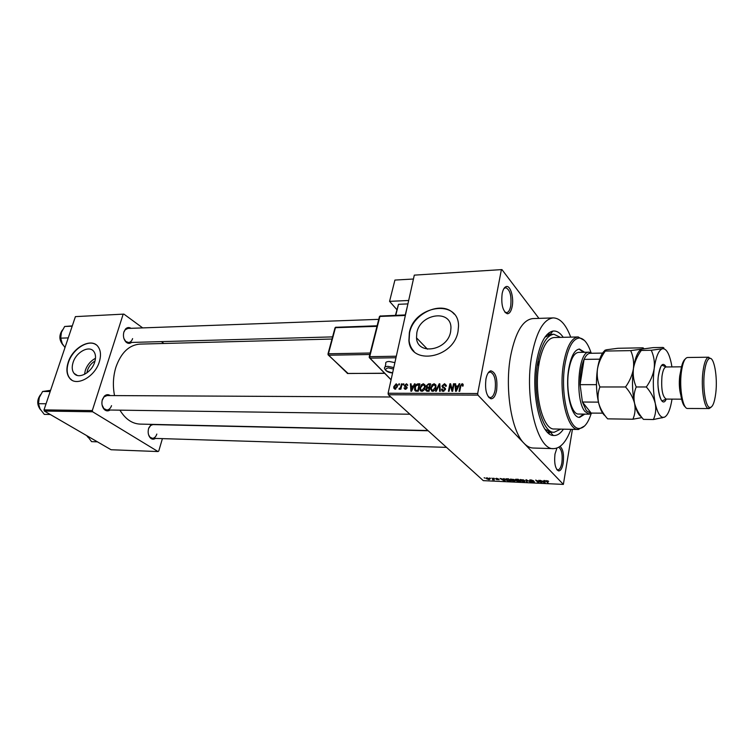 <?xml version="1.0" encoding="UTF-8"?>
<svg xmlns="http://www.w3.org/2000/svg" width="754" height="754" viewBox="0 0 754 754"><rect width="100%" height="100%" fill="white"/><g stroke="black" fill="none" stroke-linecap="round" stroke-linejoin="round"><path stroke-width="1.13" d="M512.173 306.482C511.165 311.345 509.525 313.758 507.244 313.739C502.739 311.185 501.033 304.493 502.136 293.674C503.003 289.479 504.388 287.104 506.302 286.548C510.439 285.257 514.011 297.557 512.173 306.482M504.709 311.92L506.528 312.656C508.469 312.392 509.864 310.167 510.722 305.992C511.693 295.691 510.006 289.583 505.661 287.689L503.908 288.594M560.052 446.425C563.049 449.026 564.105 454.558 563.21 463.022C562.239 468.338 560.684 470.967 558.544 470.901C555.255 468.837 554.067 463.229 554.982 454.078L556.914 448.102M556.678 469.346L557.856 469.865C559.722 469.657 561.07 467.244 561.9 462.626C562.729 454.408 561.655 449.299 558.695 447.301M496.603 390.525C495.425 396.114 493.521 398.866 490.892 398.772C486.424 396.246 484.784 389.639 485.962 378.951C486.98 374.116 488.592 371.411 490.826 370.827C495.802 372.288 497.734 378.857 496.603 390.525M488.196 396.67L490.232 397.631C492.485 397.377 494.106 394.851 495.105 390.054C496.16 379.837 494.511 373.814 490.166 371.967L488.158 372.928M86.889 372.891L87.464 370.327C88.934 366.208 91.451 363.108 95.013 361.006M73.091 362.448C71.658 367.057 72.007 370.714 74.118 373.418C78.708 379.564 91.668 372.504 94.693 362.108C96.031 357.688 95.739 354.144 93.816 351.487C89.311 344.993 76.211 351.995 73.091 362.448M95.485 358.31C90.697 360.846 87.304 364.861 85.315 370.355L84.505 374.352M68.18 362.372C66.088 369.074 66.597 374.38 69.707 378.291C76.343 387.028 94.966 376.84 99.302 361.873C101.206 355.568 100.8 350.506 98.086 346.699C91.63 337.226 72.704 347.292 68.18 362.372M96.06 344.748C88.218 338.998 72.488 349.215 68.416 362.523C66.324 369.224 66.833 374.531 69.943 378.442L71.847 380.101M450.619 331.788C447.565 350.676 417.235 355.747 416.51 337.867L416.83 332.759C420.006 313.73 451.071 308.923 450.958 327.877L450.619 331.788M409.347 332.759L408.904 340.497C410.204 365.926 453.691 358.536 458.036 331.364L458.526 326.105C458.969 298.443 413.965 305.304 409.347 332.759M454.153 314.107C442.692 299.941 413.06 312.787 409.545 332.966L409.102 340.695C409.62 344.936 411.26 348.499 414.031 351.392M131.601 342.439C129.763 343.796 127.916 343.692 126.069 342.127C123.599 339.432 122.874 336.02 123.892 331.901L125.522 328.998C127.237 327.311 129.075 327.085 131.026 328.32M123.92 338.565L125.72 341.402L128.472 342.523C130.376 342.363 131.752 341.053 132.6 338.612M110.065 410.025C108.001 411.364 106.041 411.137 104.165 409.347C101.96 406.689 101.366 403.409 102.393 399.507L104.335 396.161C106.248 394.399 108.227 394.201 110.254 395.577M107.002 395.558L104.024 396.896L102.139 400.459M102.073 404.992L103.882 408.602L106.804 409.978C108.972 409.856 110.546 408.414 111.526 405.652M155.409 438.413C153.627 439.591 151.922 439.431 150.31 437.914C148.236 435.463 147.671 432.325 148.604 428.508L151.45 424.361M148.566 434.785L149.989 437.179L152.412 438.319C154.438 438.225 155.908 436.802 156.832 434.059M563.445 429.177C560.316 433.767 556.933 435.869 553.295 435.473C540.392 435.388 530.514 393.183 536.65 360.827C540.175 342.665 545.623 332.74 552.984 331.063C556.64 330.62 560.062 332.702 563.238 337.311M545.123 429.356L551.108 432.193M570.712 337.132C565.934 324.484 560.109 318.075 553.229 317.905C543.672 319.074 536.556 331.43 531.881 354.964C523.879 396.566 537.197 450.515 553.615 448.63C560.458 448.376 566.235 441.938 570.929 429.328M549.449 334.38L548.789 332.948M553.229 317.905L532.767 318.593C522.918 319.771 515.585 332.005 510.76 355.304C504.435 387.763 511.278 431.137 524.077 443.343L563.37 484.407L572.427 429.356M332.005 339.036L139.895 344.107C129.075 344.983 121.092 352.646 115.937 367.104C113.109 376.34 112.638 385.831 114.533 395.596M501.938 269.593L414.304 275.135L501.938 269.593L538.94 318.386M487.112 477.857L489.94 479.082L489.101 479.676L486.528 478.715L487.112 477.857M491.891 478.102L494.37 479.893L492.494 479.742L493.163 479.374L491.891 478.102M496.405 478.281L498.441 478.913L496.151 478.771L499.242 479.742L496.509 479.544L498.648 479.704L495.614 478.79L496.405 478.281M506.848 478.781L508.564 478.865L511.127 481.297L508.507 481.127L505.925 479.912L506.848 478.781M516.443 479.224L518.281 479.308L520.807 481.749L516.707 480.977L515.274 479.733L516.443 479.224M526.009 479.657L530.863 482.211L526.631 479.959L527.263 482.051L526.641 482.013L526.009 479.657M538.865 480.241L541.928 482.73L536.763 480.609L538.733 482.579L538.13 482.551L535.67 480.091L540.835 482.211L538.865 480.241M547.696 480.779L548.648 481.391L546.348 481.005L548.252 483.022L545.83 481.137L547.696 480.779M414.304 275.135L388.093 393.249L477.668 393.522L477.923 395.105L388.376 394.757L483.295 480.647L563.37 484.407M477.923 395.105L524.077 443.343C527.018 446.377 530.043 447.942 533.144 448.027L553.615 448.63M543.964 480.477L544.605 480.505L545.189 482.88L544.548 482.852L540.166 480.298L542.06 481.09L544.171 481.184L543.964 480.477M530.797 479.846L533.625 480.769L530.241 480.496L534.558 481.853L533.446 482.362L530.901 481.552L533.917 481.787L529.647 480.468L530.797 479.846M523.502 479.883L525.189 481.005L523.973 481.919L520.392 480.562L520.081 479.714L523.502 479.883M513.747 479.431L515.463 480.581L514.266 481.467L510.684 480.119L510.354 479.271L513.747 479.431M503.672 478.639L504.285 478.667L505.086 481.014L504.473 480.986L500.025 478.47L503.936 479.346L503.672 478.639M493.55 478.177L494.501 478.554L493.55 478.177M489.582 477.998L490.534 478.375L489.582 477.998M484.143 477.753L485.105 478.121L484.143 477.753M398.875 383.88L399.507 383.88L399.281 384.917L398.649 384.926L398.875 383.88L399.403 384.38M403.249 383.871L403.89 383.871L403.663 384.917L403.022 384.917L403.249 383.871L403.786 384.37M414.446 383.852L415.124 383.852L411.58 391.213L410.902 391.213L410.412 383.861L411.09 383.861L411.175 386.048L413.418 386.048L414.446 383.852L414.907 384.295M424.964 384.898L425.077 387.433C424.775 389.535 423.663 390.826 421.731 391.326L419.874 389.3L421.222 384.87L423.333 383.739L424.964 384.898M435.793 384.879L435.916 387.433C435.623 389.545 434.502 390.845 432.551 391.354L430.657 389.205L432.004 384.851L434.134 383.72L435.793 384.879M444.558 383.701L446.33 385.398L446.264 386.218L445.576 386.312L444.323 384.568L442.683 386.208L445.444 389.318L443.116 391.373L441.514 389.865L442.249 389.036L443.277 390.497L444.775 389.29L444.719 388.527L442.692 387.641L442.042 385.869L444.558 383.701L446.33 385.483M459.148 383.767L459.855 383.767L456.293 391.298L455.586 391.298L454.926 383.777L455.633 383.777L455.774 386.02L458.112 386.01L459.148 383.767L459.629 384.257M501.316 270.036L477.668 393.522M463.06 384.191L463.107 386.01L462.409 386.114L461.891 384.54L461.043 385.115L459.723 391.307L459.045 391.307L460.063 386.18L462.098 383.663L463.06 384.191M453.474 383.777L454.153 383.777L452.645 391.298L451.929 391.288L450.289 385.266L449.082 391.288L448.404 391.288L449.921 383.786L450.638 383.786L452.277 389.79L453.474 383.777L454.04 384.351M439.196 383.805L439.846 383.805L440.289 391.269L439.601 391.269L439.384 384.672L436.274 391.26L435.576 391.26L439.196 383.805L439.884 384.493M428.583 383.824L430.619 383.824L429.073 391.251L427.028 391.241L425.567 390.025L426.651 387.82L426.133 386.001L428.583 383.824L429.469 384.691M417.952 383.843L419.865 383.843L418.3 391.222L415.473 391.081L414.549 389.526L414.7 387.565C414.983 385.483 416.067 384.238 417.952 383.843L418.847 384.7M406.472 383.767L407.669 385.483L406.265 384.531L405.2 385.643L407.085 387.773L405.303 389.29L404.144 388.414L404.144 387.763L405.445 388.527L406.415 387.876L404.549 385.492L406.472 383.767L407.678 384.917M401.43 383.88L402.061 383.871L400.902 389.196L400.27 389.196L400.449 388.338L399.479 389.29L398.941 388.998L400.468 387.716L401.43 383.88L401.957 384.37M396.208 383.795L397.49 385.04L397.386 386.529L395.002 389.281L393.729 388.065L393.824 386.585L396.208 383.795L397.481 384.974M550.882 334.342L544.906 337.208M75.409 316.623L123.892 314.107L75.409 316.623L44.005 409.874L92.299 410.572L92.629 411.778L44.335 411.043L111.064 449.742L158.01 451.552L158.755 451.071L162.412 438.63M92.629 411.778L158.01 451.552M123.892 314.107L142.676 327.896M161.375 341.619L163.901 343.475M123.081 314.484L92.299 410.572M119.933 410.167C125.4 419.12 132.129 423.767 140.131 424.106L427.914 430.534M44.335 411.043L44.005 409.874M378.734 319.347L127.878 328.433L125.23 329.743L123.788 332.316M428.178 430.77L152.864 424.587L150.376 425.614L148.802 427.914M549.025 433.597L549.675 432.165M388.376 394.757L388.093 393.249M463.21 384.813L462.098 383.663M455.68 384.549L454.926 383.777M456.632 386.896L455.774 386.02M458.573 386.482L458.112 386.01M456.641 389.083L457.706 386.896L455.821 386.896L456.047 390.515L456.641 389.083L457.113 389.573M451.335 386.321L450.289 385.266M450.92 384.794L449.921 383.786M452.834 390.355L452.277 389.79M443.559 387.075L444.747 388.555M444.945 388.753L445.491 389.007M442.278 389.837L441.561 389.13M443.993 391.203L443.277 390.497M445.303 389.818L444.775 389.29M445.454 389.262L444.719 388.527M443.918 388.074L444.021 387.547M446.076 386.246L445.605 385.765L446.33 385.633M442.061 390.412L442.098 391.081M439.931 385.219L439.384 384.672M432.636 391.345L432.608 390.478M431.363 388.074L430.798 387.518M432.476 385.313L432.004 384.851M435.303 385.775L436.001 385.643M435.982 385.548L434.134 383.72M432.721 390.478L435.256 387.424L435.369 386.18L433.955 384.587L431.448 387.547L431.382 389.224L433.437 391.175M435.793 387.952L435.256 387.424M433.333 391.137L432.664 390.478M431.693 389.978L431.486 391.006M427.631 391.043L425.614 389.375M428.602 390.374L429.064 388.159L427.122 388.225L426.264 389.714L429.149 390.911M429.61 388.687L429.064 388.159M429.243 387.292L429.78 384.691L427.688 384.785L426.745 386.491L429.789 387.82M430.327 385.228L429.78 384.691M428.837 388.159L427.942 387.292M421.872 391.326L421.844 390.459L422.57 391.166M420.572 388.065L420.016 387.518M421.693 385.322L421.222 384.87M424.483 385.803L425.171 385.652M425.143 385.501L423.333 383.739M421.91 390.459L424.427 387.424L424.53 386.095L423.154 384.606L420.657 387.547L420.581 389.215L422.617 391.147M424.964 387.933L424.427 387.424M420.93 390.016L420.723 391.015M415.256 388.093L414.7 387.565M420.195 390.412L420.336 389.743M417.829 390.365L419.026 384.7L415.991 385.784L415.35 387.584L415.774 390.214L418.366 390.874M419.563 385.228L419.026 384.7M417.584 391.222L416.67 390.355M416.839 391.222L415.774 390.214M415.294 389.526L414.832 390.487M411.118 384.531L410.412 383.861M412.08 386.906L411.175 386.048M411.948 389.045L413.013 386.906L411.213 386.906L411.354 390.44L411.948 389.045L412.41 389.488M407.122 387.575L405.332 385.897M405.727 389.243L404.144 387.763M406.086 389.121L405.445 388.527M406.887 388.319L406.415 387.876M407 388.084L406.312 387.433M406.51 387.631L404.549 385.492M405.171 386.802L404.54 386.34M400.987 388.838L400.449 388.338M400.054 388.951L399.29 388.244M401.1 388.301L400.468 387.716M401.354 387.122L400.826 386.632M394.38 387.104L393.824 386.585M395.19 388.527L396.745 386.538L396.83 385.379L396.029 384.549L394.389 387.726L395.793 389.083M397.254 387.019L396.745 386.538M547.724 482.494L547.64 482.994M544.803 481.316L544.548 482.852M544.284 480.487L544.171 481.184M544.388 482.155L544.247 481.467L542.56 481.391L544.567 482.607L544.633 480.647M544.407 480.496L544.247 481.467M544.793 481.269L544.567 482.607M541.372 482.174L541.278 482.701M538.215 482.06L538.13 482.551M540.92 481.712L540.835 482.211M529.732 479.93L529.647 480.468M526.867 480.675L526.641 482.013M520.59 479.459L520.392 480.562M523.681 481.636L524.36 480.713L521.693 479.704L520.807 480.383L523.681 481.636M516.792 480.505L516.707 480.977M515.491 479.261L515.387 479.855M519.921 481.438L519.167 480.703L517.197 480.892L519.921 481.438L520.006 480.967M518.875 480.421L517.989 479.563L515.906 479.798L517.706 480.364L518.959 479.949M510.882 479.007L510.684 480.119M513.964 481.184L514.605 480.27L511.957 479.261L511.071 479.921L513.964 481.184M506.123 478.79L505.925 479.912M510.241 480.986L508.281 479.12L506.123 479.365L508.319 480.845L510.326 480.534M504.68 479.817L504.473 480.986M504.058 478.658L503.936 479.346M504.247 480.298L504.049 479.619L502.418 479.544L504.473 480.741L504.454 479.148M504.219 478.667L504.049 479.619M504.652 479.733L504.473 480.741M493.314 478.913L493.144 479.864M493.257 478.856L493.163 479.374M486.679 477.866L486.528 478.715M488.837 479.421L489.139 478.818L486.886 478.517L488.837 479.421M578.054 336.953L554.03 337.538C547.668 338.226 542.805 346.133 539.459 361.26L538.224 362.759L538.601 366.256C533.964 395.096 543.134 430.157 554.303 428.988L578.327 429.478C567.187 430.798 558.309 392.768 563.587 363.437C566.697 346.614 571.523 337.783 578.054 336.953L584.444 340.459M584.642 352.278L579.458 349.055C574.605 349.677 571.042 356.237 568.761 368.725C564.925 390.327 571.409 418.329 579.666 417.367L584.784 414.125M583.596 352.288L578.949 349.093M591.004 352.655C587.894 343.296 584.03 338.423 579.43 338.028C572.936 338.565 568.148 347.189 565.038 363.909C559.845 392.853 568.733 430.27 579.694 428.395C584.275 427.933 588.092 423.041 591.155 413.71M584.642 425.944L578.327 429.478M539.459 361.26L538.601 366.256M560.476 337.377L553.917 334.267C546.669 335.153 541.306 344.493 537.828 362.278C531.938 393.362 541.815 433.654 554.209 432.259L560.684 429.12M592.182 413.022L589.374 414.182L578.629 414.04C571.193 414.907 565.33 389.648 568.789 370.167C570.853 358.876 574.077 352.947 578.478 352.382L589.185 352.203L591.947 353.268M579.11 417.32L583.737 414.106M72.186 326.19L64.665 326.482L72.28 325.898M68.237 337.905L60.706 338.15L61.432 332.344L64.665 326.482M64.985 347.566L62.243 343.607L60.706 338.15M590.42 353.296L589.996 353.296C587.809 353.513 585.839 355.539 584.077 359.385L580.099 384.672L582.418 402.023L586.329 410.647L590.439 413.088L602.653 413.154M589.279 414.182L585.104 411.656C574.642 400.431 578.111 350.563 589.1 352.203M598.44 402.136L582.418 402.023L591.117 413.013M599.741 359.177L584.077 359.385C581.334 365.85 580.014 374.286 580.099 384.672L596.471 384.653M589.996 353.296L602.559 353.089M50.188 391.514L42.601 391.496L50.593 390.318M46.06 403.767L38.463 403.692L39.274 397.565L42.601 391.496M50.282 414.493L44.297 414.389L40.122 409.036L38.463 403.692M97.436 441.835L91.554 441.637L87.379 436.001M685.263 406.868C681.22 404.493 678.628 386.434 680.457 372.74C681.437 365.407 683.001 360.864 685.141 359.121M708.769 357.207L687.516 357.5C684.707 357.962 682.643 362.872 681.343 372.24C679.166 388.329 682.898 409.205 687.667 408.479L708.279 408.555C704 407.528 700.966 387.424 702.907 372.09C704 363.522 705.744 358.612 708.129 357.339L710.975 358.65M715.791 392.957C717.77 376.812 713.991 355.973 709.363 358.489C707.092 359.715 705.433 364.408 704.396 372.58C702.558 387.217 705.433 406.397 709.514 407.405C712.417 407.857 714.509 403.051 715.791 392.957M642.248 349.055L642.238 349.055C643.897 348.584 644.067 348.169 642.747 347.82L617.922 348.282L606.64 349.743C604.576 350.233 604.133 350.667 605.292 351.062L630.702 350.619C633.19 356.199 634.105 362.212 633.435 368.64C632.314 375.087 629.684 381.194 625.547 386.972L599.892 386.981C597.517 381.279 596.706 375.266 597.47 368.951C598.638 362.636 601.249 356.67 605.292 351.062M642.238 349.055L630.702 350.619M625.547 386.972C630.024 392.089 633.021 397.528 634.548 403.277C635.613 408.951 635.066 414.266 632.917 419.224L607.611 418.847C603.238 413.927 600.25 408.649 598.648 403.013C597.479 397.433 597.894 392.089 599.892 386.981M632.917 419.224L641.814 417.612M607.055 418.187L607.611 418.847M640.382 349.922C637.215 352.608 634.896 358.838 633.435 368.64C631.899 380.817 632.267 392.363 634.548 403.277C636.301 410.742 638.563 415.237 641.343 416.745M604.727 350.676C601.419 353.428 599.006 359.517 597.47 368.951C595.82 380.93 596.216 392.287 598.648 403.013C600.354 409.761 602.559 414.059 605.255 415.897M642.549 418.291L643.435 419.375C639.034 414.38 636.074 409.007 634.548 403.277C633.464 397.603 634.02 392.174 636.216 386.972C633.671 381.166 632.738 375.058 633.435 368.64C634.548 362.203 637.158 356.133 641.258 350.44C639.854 350.044 640.108 349.602 642.012 349.111L653.058 347.632L662.832 347.453C664.34 347.811 664.227 348.244 662.483 348.734L662.436 348.744C658.685 350.082 655.942 356.651 654.208 368.452C652.738 380.751 653.096 392.41 655.283 403.428C657.196 411.882 659.665 416.519 662.691 417.358L664.5 417.169C667.884 415.35 670.391 409.328 672.012 399.12M671.937 366.915L671.324 363.475C669.137 353.287 666.197 348.376 662.483 348.734L651.268 350.261C653.859 355.897 654.84 361.967 654.208 368.452C653.124 374.964 650.495 381.138 646.329 386.972C650.825 392.137 653.812 397.622 655.283 403.428C656.291 409.158 655.669 414.521 653.407 419.526L664.5 417.169M653.407 419.526L643.435 419.375M646.329 386.972L636.216 386.972M651.268 350.261L641.258 350.44M711.097 407.226L708.93 408.687M394.889 362.617L389.121 361.468C386.284 361.618 385.19 362.448 385.822 363.937L385.068 367M408.677 300.488L389.564 301.355L394.917 280.073L413.446 279.018M396.849 309.63L389.564 301.355M395.445 315.313L398.498 304.305L395.775 315.295M407.923 303.9L398.498 304.305M405.266 314.936L407.622 305.257M460.628 386.764L460.063 386.18M445.491 388.668L444.087 387.264M440.006 386.444L439.403 385.85M428.347 391.251L427.452 390.374M407.132 387.339L405.85 386.133M546.122 480.571L546 481.325M62.365 330.139C59.01 335.276 59.264 340.261 63.11 345.087M40.443 394.889C37.003 399.903 37.012 404.832 40.49 409.676M86.814 435.671L88.114 437.377M666.244 399.092C662.087 409.083 656.103 391.185 658.459 375.153C660.344 364.502 662.917 361.779 666.168 366.972M661.974 376.303C661.06 389.177 662.474 396.774 666.197 399.092L662.53 400.685C661.541 403.692 656.093 387.697 658.515 375.228C660.042 367.801 661.343 364.531 662.427 365.407L666.102 366.972C664.217 367.264 662.841 370.374 661.974 376.303M680.721 394.785C679.297 389.366 678.958 383.173 679.693 376.208L680.664 371.222M392.598 372.947C388.725 372.749 386.067 371.364 384.625 368.81C383.984 367.321 385.087 366.51 387.924 366.359L393.795 367.566M393.475 369.026L388.169 367.848C383.635 369.46 385.124 371.119 392.627 372.834M405.35 315.474L379.903 316.435L369.705 356.67L396.312 356.227M395.973 357.745L369.96 358.15L391.1 379.705M376.962 326.341L335.445 327.688L328.424 353.786L370.195 353.013M369.828 354.493L328.678 355.219L347.613 373.503L384.597 373.221M328.499 355.209L348.112 373.503M328.018 354.738L328.678 355.219L328.424 353.786L328.018 354.738M327.999 353.88L334.955 328.084L335.907 327.142L335.021 327.802M336.19 327.274L377.104 325.794M369.234 357.575L369.96 358.15L369.705 356.67L369.234 357.575M369.243 356.774L379.366 316.878L380.346 315.888L379.432 316.567M380.619 316.02L405.473 314.927M506.188 312.646L507.244 313.739M557.018 469.827L558.544 470.901M489.855 397.603L490.892 398.772M77.266 375.426L74.118 373.418M416.51 337.867L427.433 349.168M125.72 341.402L126.069 342.127M103.882 408.602L104.165 409.347M149.989 437.179L150.31 437.914M488.95 397.622L489.883 397.631M505.359 312.703L506.207 312.674M550.297 432.136L553.295 435.473M547.357 432.117L550.335 432.183M547.131 334.437L550.052 334.361L547.131 334.437M550.005 334.418L552.984 331.063M504.511 287.745L505.35 287.708M488.903 371.976L489.817 371.967M150.376 425.614L150.743 424.898M104.024 396.896L104.335 396.161M125.23 329.743L125.522 328.998M462.485 385.313L463.116 385.963M441.514 389.865L443.022 391.373M443.192 390.497L443.936 391.232M444.813 388.876L445.407 389.469M441.985 386.491L443.418 387.924M430.657 389.205L432.617 391.109M435.369 386.18L436.019 386.821M425.567 390.025L426.821 391.232M426.067 386.83L427.443 388.169M426.915 390.346L427.838 391.241M427.546 387.264L428.461 388.159M419.874 389.3L421.854 391.194M424.53 386.095L425.19 386.736M414.549 389.526L416.34 391.222M404.144 388.414L405.068 389.281M405.36 388.527L406.029 389.149M406.434 387.679L406.962 388.178M404.502 386.18L405.435 387.056M393.729 388.065L395.049 389.281M396.83 385.379L397.481 385.973M545.83 481.137L545.915 480.6M520.185 480.336L520.317 479.535M510.458 479.864L510.59 479.092M505.642 479.601L505.774 478.856M486.273 478.441L486.368 477.932M489.789 371.995L490.826 370.827M505.321 287.736L506.302 286.548M579.694 428.395L578.629 429.478M554.209 432.259L551.051 432.193M553.917 334.267L550.825 334.342M579.43 338.028L578.356 336.953M63.223 345.266C59.048 340.337 58.793 335.228 62.469 329.941M332.58 336.897L128.453 342.523M104.844 409.95L409.893 414.229M106.983 395.558L390.845 396.99M446.519 447.367L152.393 438.319M590.439 413.088L589.374 414.182M590.269 353.287L589.185 352.203M40.622 409.893C36.805 404.907 36.786 399.837 40.556 394.672M86.653 435.576L88.218 437.537M709.363 358.489L708.129 357.339M681.493 366.821L666.102 366.972M662.691 417.358L662.087 417.933M681.578 399.177L666.197 399.092M709.514 407.405L708.279 408.555M347.311 373.447L384.71 373.343M369.79 358.131L391.072 379.827"/></g></svg>
